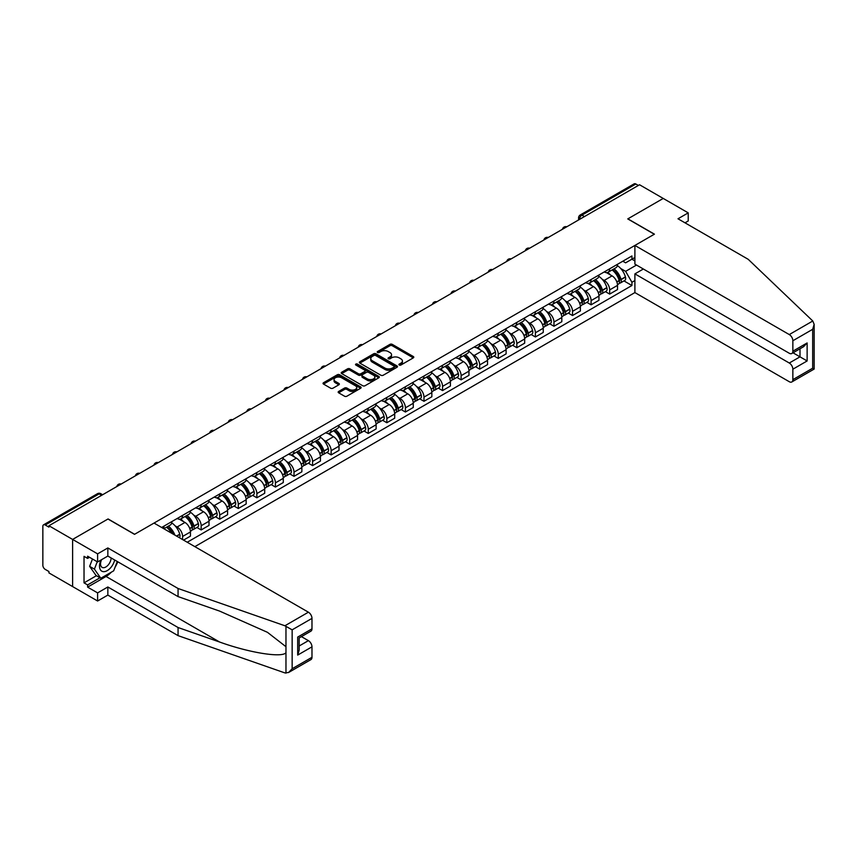 <?xml version="1.0" encoding="UTF-8"?>
<svg xmlns="http://www.w3.org/2000/svg" width="857" height="857" viewBox="0 0 857 857"><rect width="100%" height="100%" fill="white"/><g stroke="black" fill="none" stroke-linecap="round" stroke-linejoin="round"><path stroke-width="1.29" d="M399.255 365.039A1.157 0.664 0 0 0 400.894 365.039L413.31 357.862A1.65 0.953 0 0 0 413.792 357.198A1.65 0.953 0 0 0 413.31 356.523L392.281 344.375A1.65 0.953 0 0 0 389.935 344.375L377.53 351.541A1.157 0.664 0 0 0 379.158 352.484L380.765 351.563A5.292 3.053 0 0 1 388.242 351.563L389.999 352.57A5.292 3.053 0 0 1 391.542 354.734A5.292 3.053 0 0 1 389.999 356.887L388.392 357.819A1.157 0.664 0 0 0 390.031 358.762L391.638 357.83A5.292 3.053 0 0 1 399.116 357.83L400.862 358.847A5.292 3.053 0 0 1 402.415 361.001A5.292 3.053 0 0 1 400.862 363.164L399.255 364.086A1.157 0.664 0 0 0 399.255 365.039L399.255 364.086M338.644 391.456A1.65 0.953 0 0 0 338.161 392.131A1.65 0.953 0 0 0 338.644 392.806L344.546 396.213A1.65 0.953 0 0 0 346.881 396.213L360.668 388.253A1.65 0.953 0 0 0 361.151 387.578A1.65 0.953 0 0 0 360.668 386.903L339.64 374.766A1.65 0.953 0 0 0 337.304 374.766L323.517 382.725A1.65 0.953 0 0 0 323.035 383.4A1.65 0.953 0 0 0 323.517 384.075L330.641 388.189A1.65 0.953 0 0 0 332.977 388.189L338.879 384.782A1.65 0.953 0 0 0 339.361 384.107A1.65 0.953 0 0 0 338.879 383.433L335.344 381.386A4.424 2.55 0 0 1 334.059 379.587A4.424 2.55 0 0 1 336.78 377.23A4.424 2.55 0 0 1 341.6 377.787L355.441 385.779A4.424 2.55 0 0 1 356.737 387.578A4.424 2.55 0 0 1 354.005 389.935A4.424 2.55 0 0 1 349.195 389.389L346.881 388.05A1.65 0.953 0 0 0 344.546 388.05L338.644 391.456L338.644 392.806M48.924 525.748L639.547 184.758L663.232 198.438L627.763 218.91L654.298 234.24L134.624 534.275L108.078 518.946L72.609 539.428L48.924 525.748L48.924 527.13L45.228 524.998A3.364 1.939 -120 0 0 43.546 524.827A3.364 1.939 -120 0 0 42.85 526.369L42.85 565.266A3.364 1.939 -120 0 0 45.228 569.391L48.924 571.523L48.924 572.894L72.609 586.574L72.609 539.428L72.609 586.574L97.602 601.003L97.602 592.894L107.843 586.981L107.843 595.09L97.602 601.003M380.883 375.237A1.65 0.953 0 0 0 383.218 375.237L397.005 367.278A1.65 0.953 0 0 0 397.487 366.603A1.65 0.953 0 0 0 397.005 365.928L375.977 353.791A1.65 0.953 0 0 0 373.641 353.791L359.854 361.75A1.65 0.953 0 0 0 359.372 362.425A1.65 0.953 0 0 0 359.854 363.089L380.883 375.237M356.287 365.286A1.157 0.664 0 0 1 357.455 365.446L357.455 364.075L378.837 376.416A1.65 0.953 0 0 1 379.319 377.091A1.65 0.953 0 0 1 378.837 377.766L365.05 385.725A1.65 0.953 0 0 1 362.715 385.725L341.686 373.588L341.686 372.238A1.65 0.953 0 0 0 341.204 372.913A1.65 0.953 0 0 0 341.686 373.588M341.686 372.238L347.588 368.831A1.65 0.953 0 0 1 349.924 368.831L358.451 373.748A1.65 0.953 0 0 0 360.786 373.748L364.707 371.488A1.65 0.953 0 0 0 365.189 370.813A1.65 0.953 0 0 0 364.707 370.138L355.826 365.018A1.157 0.664 0 0 1 357.455 364.075M194.85 546.648L634.898 292.58L789.286 381.719A5.046 2.914 -120 0 0 791.804 381.965A5.046 2.914 -120 0 0 792.854 379.651L792.854 369.206A5.046 2.914 -120 0 0 789.286 363.025L799.999 356.833L807.133 360.958L792.854 369.206M584.431 216.575L581.935 215.139A3.364 1.939 60 0 0 580.253 214.968L634.169 183.837A3.364 1.939 60 0 1 635.851 184.009L581.935 215.139A3.364 1.939 120 0 0 579.557 219.253L579.557 219.392M638.358 185.444L635.851 184.009M609.67 268.809A7.745 4.467 60 0 1 608.063 272.28L615.915 267.748A7.745 4.467 -120 0 0 617.522 264.267M602.214 279.275L604.196 280.421A7.745 4.467 60 0 1 609.67 289.902L617.522 285.37A7.745 4.467 -120 0 0 612.048 275.879L606.424 272.633M617.522 285.37L617.522 289.559L609.67 294.09L605.406 291.637M608.063 272.28A7.745 4.467 60 0 1 604.249 271.937M609.67 289.902L609.67 294.09M591.094 279.521A7.745 4.467 60 0 1 589.498 283.003L597.35 278.461A7.745 4.467 -120 0 0 598.957 274.99M586.841 302.36L591.094 304.813L598.957 300.282L598.957 296.083A7.745 4.467 -120 0 0 593.483 286.602L587.859 283.356M589.498 283.003A7.745 4.467 60 0 1 585.685 282.649M583.638 289.998L585.62 291.144A7.745 4.467 60 0 1 591.094 300.625L591.094 304.813M572.53 290.244A7.745 4.467 60 0 1 570.923 293.726L578.786 289.184A7.745 4.467 -120 0 0 580.382 285.713M568.266 313.073L572.53 315.537L580.382 311.005L580.382 306.806A7.745 4.467 -120 0 0 574.908 297.325L569.284 294.08M570.923 293.726A7.745 4.467 60 0 1 567.109 293.373M565.074 300.721L567.055 301.857A7.745 4.467 60 0 1 572.53 311.348L572.53 315.537M553.965 300.968A7.745 4.467 60 0 1 552.358 304.439L560.21 299.907A7.745 4.467 -120 0 0 561.817 296.426M549.701 323.796L553.965 326.26L561.817 321.718L561.817 317.529A7.745 4.467 -120 0 0 556.343 308.049L550.719 304.803M552.358 304.439A7.745 4.467 60 0 1 548.544 304.096M546.509 311.434L548.491 312.58A7.745 4.467 60 0 1 553.965 322.061L553.965 326.26M535.389 311.691A7.745 4.467 60 0 1 533.793 315.162L541.645 310.63A7.745 4.467 -120 0 0 543.252 307.149M531.136 334.519L535.389 336.972L543.252 332.441L543.252 328.252A7.745 4.467 -120 0 0 537.778 318.761L532.154 315.515M533.793 315.162A7.745 4.467 60 0 1 529.98 314.808M527.933 322.157L529.915 323.303A7.745 4.467 60 0 1 535.389 332.784L535.389 336.972M516.825 322.403A7.745 4.467 60 0 1 515.218 325.885L523.081 321.343A7.745 4.467 -120 0 0 524.677 317.872M512.561 345.242L516.825 347.696L524.677 343.164L524.677 338.965A7.745 4.467 -120 0 0 519.203 329.484L513.579 326.238M515.218 325.885A7.745 4.467 60 0 1 511.404 325.531M509.369 332.88L511.35 334.026A7.745 4.467 60 0 1 516.825 343.507L516.825 347.696M498.26 333.127A7.745 4.467 60 0 1 496.653 336.608L504.505 332.066A7.745 4.467 -120 0 0 506.112 328.595M493.996 355.955L498.26 358.419L506.112 353.877L506.112 349.688A7.745 4.467 -120 0 0 500.638 340.208L495.014 336.962M496.653 336.608A7.745 4.467 60 0 1 492.839 336.255M490.804 343.603L492.775 344.739A7.745 4.467 60 0 1 498.26 354.23L498.26 358.419M479.684 343.85A7.745 4.467 60 0 1 478.088 347.321L485.94 342.789A7.745 4.467 -120 0 0 487.547 339.308M475.431 366.678L479.684 369.142L487.547 364.6L487.547 360.411A7.745 4.467 -120 0 0 482.062 350.931L476.449 347.685M478.088 347.321A7.745 4.467 60 0 1 474.275 346.978M472.228 354.316L474.21 355.462A7.745 4.467 60 0 1 479.684 364.943L479.684 369.142M461.12 354.573A7.745 4.467 60 0 1 459.513 358.044L467.376 353.512A7.745 4.467 -120 0 0 468.972 350.031M456.856 377.401L461.12 379.855L468.972 375.323L468.972 371.135A7.745 4.467 -120 0 0 463.498 361.643L457.874 358.397M459.513 358.044A7.745 4.467 60 0 1 455.699 357.69M453.664 365.039L455.645 366.185A7.745 4.467 60 0 1 461.12 375.666L461.12 379.855M442.544 365.286A7.745 4.467 60 0 1 440.948 368.767L448.8 364.225A7.745 4.467 -120 0 0 450.407 360.754M438.291 388.114L442.555 390.578L450.407 386.046L450.407 381.847A7.745 4.467 -120 0 0 444.933 372.367L439.309 369.121M440.948 368.767A7.745 4.467 60 0 1 437.134 368.414M435.099 375.762L437.07 376.898A7.745 4.467 60 0 1 442.555 386.389L442.555 390.578M423.979 376.009A7.745 4.467 60 0 1 422.372 379.49L430.235 374.948A7.745 4.467 -120 0 0 431.832 371.477M419.716 398.837L423.979 401.301L431.842 396.759L431.842 392.57A7.745 4.467 -120 0 0 426.358 383.09L420.744 379.844M422.372 379.49A7.745 4.467 60 0 1 418.57 379.137M416.523 386.475L418.505 387.621A7.745 4.467 60 0 1 423.979 397.112L423.979 401.301M405.415 386.732A7.745 4.467 60 0 1 403.808 390.203L411.66 385.671A7.745 4.467 -120 0 0 413.267 382.19M401.151 409.56L405.415 412.024L413.267 407.482L413.267 403.293A7.745 4.467 -120 0 0 407.793 393.813L402.169 390.567M403.808 390.203A7.745 4.467 60 0 1 399.994 389.86M397.959 397.198L399.94 398.344A7.745 4.467 60 0 1 405.415 407.825L405.415 412.024M386.839 397.455A7.745 4.467 60 0 1 385.243 400.926L393.095 396.395A7.745 4.467 -120 0 0 394.702 392.913M382.586 420.284L386.839 422.737L394.702 418.205L394.702 414.017A7.745 4.467 -120 0 0 389.228 404.525L383.604 401.28M385.243 400.926A7.745 4.467 60 0 1 381.429 400.573M379.383 407.921L381.365 409.068A7.745 4.467 60 0 1 386.839 418.548L386.839 422.737M368.274 408.168A7.745 4.467 60 0 1 366.667 411.649L374.53 407.107A7.745 4.467 -120 0 0 376.127 403.636M364.011 430.996L368.274 433.46L376.127 428.928L376.127 424.729A7.745 4.467 -120 0 0 370.653 415.249L365.028 412.003M366.667 411.649A7.745 4.467 60 0 1 362.865 411.296M360.818 418.645L362.8 419.78A7.745 4.467 60 0 1 368.274 429.271L368.274 433.46M349.71 418.891A7.745 4.467 60 0 1 348.103 422.372L355.955 417.83A7.745 4.467 -120 0 0 357.562 414.36M345.446 441.719L349.71 444.183L357.562 439.641L357.562 435.452A7.745 4.467 -120 0 0 352.088 425.972L346.464 422.726M348.103 422.372A7.745 4.467 60 0 1 344.289 422.019M342.254 429.357L344.235 430.503A7.745 4.467 60 0 1 349.71 439.984L349.71 444.183M331.134 429.614A7.745 4.467 60 0 1 329.538 433.085L337.39 428.554A7.745 4.467 -120 0 0 338.997 425.072M326.881 452.442L331.134 454.906L338.997 450.364L338.997 446.176A7.745 4.467 -120 0 0 333.523 436.695L327.899 433.438M329.538 433.085A7.745 4.467 60 0 1 325.724 432.742M323.678 440.08L325.66 441.226A7.745 4.467 60 0 1 331.134 450.707L331.134 454.906M312.569 440.337A7.745 4.467 60 0 1 310.962 443.808L318.825 439.277A7.745 4.467 -120 0 0 320.422 435.795M308.306 463.166L312.569 465.619L320.422 461.087L320.422 456.899A7.745 4.467 -120 0 0 314.947 447.408L309.323 444.162M310.962 443.808A7.745 4.467 60 0 1 307.16 443.455M305.113 450.803L307.095 451.95A7.745 4.467 60 0 1 312.569 461.43L312.569 465.619M294.005 451.05A7.745 4.467 60 0 1 292.398 454.531L300.25 449.989A7.745 4.467 -120 0 0 301.857 446.518M289.741 473.878L294.005 476.342L301.857 471.811L301.857 467.611A7.745 4.467 -120 0 0 296.383 458.131L290.759 454.885M292.398 454.531A7.745 4.467 60 0 1 288.584 454.178M286.549 461.527L288.53 462.662A7.745 4.467 60 0 1 294.005 472.153L294.005 476.342M275.429 461.773A7.745 4.467 60 0 1 273.833 465.244L281.685 460.712A7.745 4.467 -120 0 0 283.292 457.242M271.176 484.601L275.429 487.065L283.292 482.523L283.292 478.335A7.745 4.467 -120 0 0 277.818 468.854L272.194 465.608M273.833 465.244A7.745 4.467 60 0 1 270.019 464.901M267.973 472.239L269.955 473.385A7.745 4.467 60 0 1 275.429 482.866L275.429 487.065M256.864 472.496A7.745 4.467 60 0 1 255.257 475.967L263.12 471.436A7.745 4.467 -120 0 0 264.717 467.954M252.601 495.325L256.864 497.788L264.717 493.246L264.717 489.058A7.745 4.467 -120 0 0 259.243 479.577L253.618 476.321M255.257 475.967A7.745 4.467 60 0 1 251.444 475.624M249.408 482.962L251.39 484.109A7.745 4.467 60 0 1 256.864 493.589L256.864 497.788M238.3 483.219A7.745 4.467 60 0 1 236.693 486.69L244.545 482.159A7.745 4.467 -120 0 0 246.152 478.677M234.036 506.048L238.3 508.501L246.152 503.97L246.152 499.781A7.745 4.467 -120 0 0 240.678 490.29L235.054 487.044M236.693 486.69A7.745 4.467 60 0 1 232.879 486.337M230.844 493.686L232.825 494.832A7.745 4.467 60 0 1 238.3 504.312L238.3 508.501M219.724 493.932A7.745 4.467 60 0 1 218.128 497.414L225.98 492.871A7.745 4.467 -120 0 0 227.587 489.401M215.471 516.76L219.724 519.224L227.587 514.693L227.587 510.493A7.745 4.467 -120 0 0 222.113 501.013L216.489 497.767M218.128 497.414A7.745 4.467 60 0 1 214.314 497.06M212.268 504.409L214.25 505.544A7.745 4.467 60 0 1 219.724 515.036L219.724 519.224M201.159 504.655A7.745 4.467 60 0 1 199.552 508.126L207.415 503.595A7.745 4.467 -120 0 0 209.012 500.124M196.896 527.484L201.159 529.947L209.012 525.405L209.012 521.217A7.745 4.467 -120 0 0 203.537 511.736L197.913 508.49M199.552 508.126A7.745 4.467 60 0 1 195.739 507.783M193.703 515.121L195.685 516.268A7.745 4.467 60 0 1 201.159 525.748L201.159 529.947M182.595 515.378A7.745 4.467 60 0 1 180.988 518.849L188.84 514.318A7.745 4.467 -120 0 0 190.447 510.836M183.548 540.114L190.447 536.128L190.447 531.94A7.745 4.467 -120 0 0 184.973 522.449L179.349 519.203M180.988 518.849A7.745 4.467 60 0 1 177.174 518.506M175.139 525.844L177.11 526.991A7.745 4.467 60 0 1 182.595 536.471L182.595 539.567M163.848 528.748L170.275 525.041A7.745 4.467 -120 0 0 171.882 521.559M164.019 526.091A7.745 4.467 60 0 1 163.451 528.512M634.898 260.903L631.92 259.189L625.621 262.831L622.814 261.214M620.779 268.552L625.621 271.348L636.505 265.059M634.898 280.56L631.93 282.274L625.621 271.348M187.233 542.245L631.93 285.51L631.93 282.274M634.898 257.464L631.93 259.189L631.93 255.954L161.641 527.473M623.971 280.914L631.93 285.51M399.716 365.2L400.862 364.536A5.292 3.053 0 0 0 402.415 362.382L402.415 361.001M391.542 354.734L391.542 356.105A5.292 3.053 0 0 1 389.999 358.258L388.853 358.922M413.288 357.883L392.281 345.746A1.65 0.953 0 0 0 389.935 345.746L377.991 352.656M397.005 365.928L397.005 367.278L375.977 355.162A1.65 0.953 0 0 0 373.641 355.162L359.876 363.111M394.091 367.075A1.157 0.664 0 0 0 394.091 366.132L375.623 355.473A1.157 0.664 0 0 0 373.995 355.473L372.302 356.448A5.292 3.053 0 0 0 370.749 358.612A5.292 3.053 0 0 0 372.302 360.765L384.911 368.049A5.292 3.053 0 0 0 392.388 368.049L394.091 367.075L394.091 368.446A1.157 0.664 0 0 0 394.424 367.974L394.424 366.603M370.749 358.612L370.749 359.983A5.292 3.053 0 0 0 372.302 362.147L372.302 360.765M394.091 368.446L392.388 369.431A5.292 3.053 0 0 1 384.911 369.431L372.302 362.147M341.707 373.598L347.588 370.203L347.588 368.831M365.189 370.813L365.189 372.195A1.65 0.953 0 0 1 364.707 372.87L360.786 375.13A1.65 0.953 0 0 1 358.451 375.13L349.924 370.203A1.65 0.953 0 0 0 347.588 370.203M357.455 365.446L378.815 377.776M367.299 378.858A4.424 2.55 0 0 0 372.12 379.415A4.424 2.55 0 0 0 374.852 377.059A4.424 2.55 0 0 0 373.556 375.248L368.671 372.441A1.65 0.953 0 0 0 366.335 372.441L362.425 374.702A1.65 0.953 0 0 0 361.943 375.366A1.65 0.953 0 0 0 362.425 376.041L367.299 378.858L367.299 380.24A4.424 2.55 0 0 0 372.12 380.787A4.424 2.55 0 0 0 374.852 378.43L374.852 377.059M361.943 375.366L361.943 376.748A1.65 0.953 0 0 0 362.425 377.423L362.425 376.041M367.299 380.24L362.425 377.423M356.737 387.578L356.737 388.96A4.424 2.55 0 0 1 354.005 391.317A4.424 2.55 0 0 1 349.195 390.76L346.881 389.432A1.65 0.953 0 0 0 344.546 389.432L338.676 392.817M334.059 379.587L334.059 380.958A4.424 2.55 0 0 0 335.344 382.768L335.344 381.386M338.858 384.793L335.344 382.768M360.647 388.264L339.64 376.137A1.65 0.953 0 0 0 337.304 376.137L323.539 384.086L323.517 382.725M612.584 269.666A10.605 6.128 60 0 1 612.637 269.698A10.605 6.128 60 0 1 619.622 279.211L619.686 279.436A2.057 1.189 60 0 1 619.354 281.053A2.057 1.189 60 0 1 619.311 281.075M612.123 269.934A12.791 7.381 60 0 1 619.15 280.496L619.215 280.71A4.253 2.453 60 0 1 618.55 284.053L617.49 284.663M619.279 283.11A4.253 2.453 -120 0 0 620.447 282.949A4.253 2.453 -120 0 0 621.121 279.607L621.057 279.393A12.791 7.381 -120 0 0 614.03 268.841M617.361 265.627A12.791 7.381 60 0 1 625.406 276.886L625.471 277.1A4.253 2.453 60 0 1 624.796 280.443L620.447 282.949M607.763 272.43A12.791 7.381 60 0 1 610.43 274.947M616.654 274.968L618.283 275.911M812.779 321L814.15 324.332L812.672 329.313L792.854 340.754A5.046 2.914 -120 0 0 789.286 334.573L812.779 321L748.215 259.317L677.994 218.781L688.225 212.868L663.232 198.438L627.881 218.846L654.427 234.165L634.898 245.445L789.286 334.573M688.225 212.868L688.225 220.977L685.011 222.831M634.898 292.58L634.898 273.886L789.286 363.025M634.898 245.445L634.898 264.127L789.286 353.266A5.046 2.914 -120 0 0 791.804 353.512A5.046 2.914 -120 0 0 792.854 351.199L792.854 340.754M643.35 269.012L634.898 273.886M793.025 352.816L799.999 356.833L799.999 348.788M792.854 351.199L807.133 342.95L803.566 346.721L791.804 353.512M792.854 379.651L812.672 368.21L813.422 368.639M107.843 586.981L178.063 627.528L178.063 635.637L284.91 672.916L288.584 672.499L292.151 668.728L311.98 657.287A5.046 2.914 60 0 1 310.93 659.601L288.584 672.499M178.063 627.528L219.574 642.011C249.066 652.723 282.092 658.047 285.97 652.702L285.97 646.714L267.427 632.305L219.574 611.084L178.063 596.601L107.843 556.054L97.602 561.967L87.607 556.193L87.607 558.4L84.029 556.332L84.029 582.856L87.607 584.924L99.99 577.768M178.063 635.637L107.843 595.09M311.98 618.39L292.151 629.831L284.91 625.771L178.063 588.491L107.843 547.944L97.602 553.858L72.609 539.428L107.961 519.021L134.506 534.34L154.024 523.07L308.402 612.198A5.046 2.914 60 0 1 311.98 618.39L311.98 628.834A5.046 2.914 60 0 1 310.93 631.148L299.168 637.929L299.168 650.109L297.69 655.08L297.69 637.083C299.618 638.197 299.618 638.197 297.69 637.083L311.98 628.834M97.602 553.858L97.602 561.967M111.303 572.197A18.94 10.937 -60 0 1 106.054 576.472L87.607 587.12L97.602 592.894M87.607 587.12L87.607 584.924M107.843 547.944L107.843 556.054M178.063 588.491L178.063 596.601M299.168 645.985L308.402 640.65A5.046 2.914 60 0 1 311.98 646.842L311.98 657.287M308.402 640.65L301.428 636.633M117.752 561.785A18.94 10.937 -60 0 1 115.063 567.248M89.514 557.296L87.607 558.4M84.029 582.856L96.413 575.711M101.008 559.996A10.937 6.32 120 0 0 99.508 566.156A10.937 6.32 120 0 0 106.118 571.18A10.937 6.32 120 0 0 114.656 559.996M101.597 559.664A7.488 4.328 120 0 0 100.537 563.938A7.488 4.328 120 0 0 102.09 567.366A7.488 4.328 120 0 0 107.811 565.416A7.488 4.328 120 0 0 111.131 557.961M117.291 561.517L113.67 570.837L100.815 578.25L96.059 575.508L89.631 566.359L92.481 559.01M100.815 578.25L94.399 569.112L97.248 561.764M89.631 566.359L94.399 569.112M594.019 280.389A10.605 6.128 60 0 1 594.072 280.421A10.605 6.128 60 0 1 601.057 289.934L601.111 290.159A2.057 1.189 60 0 1 600.789 291.776A2.057 1.189 60 0 1 600.746 291.798M593.558 280.657A12.791 7.381 60 0 1 600.586 291.209L600.65 291.434A4.253 2.453 60 0 1 599.975 294.765L598.925 295.376M600.703 293.833A4.253 2.453 -120 0 0 601.882 293.672A4.253 2.453 -120 0 0 602.557 290.33L602.492 290.116A12.791 7.381 -120 0 0 595.465 279.553M598.797 276.35A12.791 7.381 60 0 1 606.831 287.609L606.895 287.823A4.253 2.453 60 0 1 606.231 291.166L601.882 293.672M589.198 283.153A12.791 7.381 60 0 1 591.866 285.67M598.09 285.692L599.718 286.634M575.454 291.112A10.605 6.128 60 0 1 575.508 291.144A10.605 6.128 60 0 1 582.481 300.657L582.546 300.871A2.057 1.189 60 0 1 582.224 302.5A2.057 1.189 60 0 1 582.171 302.521M574.983 291.38A12.791 7.381 60 0 1 582.021 301.932L582.085 302.157A4.253 2.453 60 0 1 581.41 305.488L580.35 306.099M582.139 304.546A4.253 2.453 -120 0 0 583.317 304.385A4.253 2.453 -120 0 0 583.981 301.053L583.928 300.828A12.791 7.381 -120 0 0 576.89 290.277M580.221 287.074A12.791 7.381 60 0 1 588.266 298.322L588.331 298.547A4.253 2.453 60 0 1 587.656 301.878L583.317 304.385M570.623 293.876A12.791 7.381 60 0 1 573.301 296.393M579.514 296.415L581.142 297.347M556.879 301.825A10.605 6.128 60 0 1 556.932 301.857A10.605 6.128 60 0 1 563.917 311.38L563.981 311.594A2.057 1.189 60 0 1 563.649 313.212A2.057 1.189 60 0 1 563.606 313.244M556.418 302.093A12.791 7.381 60 0 1 563.445 312.655L563.51 312.869A4.253 2.453 60 0 1 562.845 316.212L561.785 316.822M563.563 315.269A4.253 2.453 -120 0 0 564.742 315.108A4.253 2.453 -120 0 0 565.416 311.777L565.352 311.552A12.791 7.381 -120 0 0 558.325 301M561.656 297.786A12.791 7.381 60 0 1 569.701 309.045L569.766 309.27A4.253 2.453 60 0 1 569.091 312.601L564.742 315.108M552.058 304.589A12.791 7.381 60 0 1 554.725 307.117M560.949 307.127L562.578 308.07M538.314 312.548A10.605 6.128 60 0 1 538.367 312.58A10.605 6.128 60 0 1 545.341 322.093L545.406 322.318A2.057 1.189 60 0 1 545.084 323.935A2.057 1.189 60 0 1 545.041 323.957M537.853 312.816A12.791 7.381 60 0 1 544.881 323.378L544.945 323.592A4.253 2.453 60 0 1 544.27 326.935L543.22 327.545M544.998 325.992A4.253 2.453 -120 0 0 546.177 325.831A4.253 2.453 -120 0 0 546.852 322.489L546.787 322.275A12.791 7.381 -120 0 0 539.76 311.723M543.092 308.509A12.791 7.381 60 0 1 551.126 319.768L551.19 319.982A4.253 2.453 60 0 1 550.526 323.325L546.177 325.831M533.483 315.312A12.791 7.381 60 0 1 536.161 317.829M542.374 317.851L544.013 318.793M519.749 323.271A10.605 6.128 60 0 1 519.803 323.303A10.605 6.128 60 0 1 526.776 332.816L526.841 333.041A2.057 1.189 60 0 1 526.519 334.659A2.057 1.189 60 0 1 526.466 334.68M519.278 323.539A12.791 7.381 60 0 1 526.316 334.091L526.38 334.316A4.253 2.453 60 0 1 525.705 337.647L524.645 338.258M526.434 336.715A4.253 2.453 -120 0 0 527.612 336.555A4.253 2.453 -120 0 0 528.276 333.212L528.223 332.998A12.791 7.381 -120 0 0 521.185 322.436M524.516 319.233A12.791 7.381 60 0 1 532.561 330.481L532.625 330.706A4.253 2.453 60 0 1 531.951 334.048L527.612 336.555M514.918 326.035A12.791 7.381 60 0 1 517.596 328.552M523.809 328.574L525.437 329.517M501.174 333.994A10.605 6.128 60 0 1 501.227 334.026A10.605 6.128 60 0 1 508.212 343.539L508.276 343.753A2.057 1.189 60 0 1 507.944 345.382A2.057 1.189 60 0 1 507.901 345.403M500.713 334.262A12.791 7.381 60 0 1 507.74 344.814L507.805 345.039A4.253 2.453 60 0 1 507.14 348.37L506.08 348.981M507.858 347.428A4.253 2.453 -120 0 0 509.037 347.267A4.253 2.453 -120 0 0 509.711 343.936L509.647 343.711A12.791 7.381 -120 0 0 502.62 333.159M505.951 329.956A12.791 7.381 60 0 1 513.996 341.204L514.061 341.429A4.253 2.453 60 0 1 513.386 344.76L509.037 347.267M496.353 336.747A12.791 7.381 60 0 1 499.02 339.276M505.244 339.297L506.873 340.229M482.609 344.707A10.605 6.128 60 0 1 482.662 344.739A10.605 6.128 60 0 1 489.636 354.262L489.701 354.477A2.057 1.189 60 0 1 489.379 356.094A2.057 1.189 60 0 1 489.326 356.126M482.148 344.975A12.791 7.381 60 0 1 489.176 355.537L489.24 355.751A4.253 2.453 60 0 1 488.565 359.094L487.515 359.704M489.293 358.151A4.253 2.453 -120 0 0 490.472 357.99A4.253 2.453 -120 0 0 491.147 354.659L491.082 354.434A12.791 7.381 -120 0 0 484.055 343.882M487.387 340.668A12.791 7.381 60 0 1 495.421 351.927L495.485 352.141A4.253 2.453 60 0 1 494.821 355.484L490.472 357.99M477.778 347.471A12.791 7.381 60 0 1 480.456 349.999M486.669 350.01L488.308 350.952M464.044 355.43A10.605 6.128 60 0 1 464.098 355.462A10.605 6.128 60 0 1 471.071 364.975L471.136 365.2A2.057 1.189 60 0 1 470.804 366.817A2.057 1.189 60 0 1 470.761 366.839M463.573 355.698A12.791 7.381 60 0 1 470.611 366.25L470.675 366.475A4.253 2.453 60 0 1 470 369.817L468.94 370.428M470.729 368.874A4.253 2.453 -120 0 0 471.907 368.714A4.253 2.453 -120 0 0 472.571 365.371L472.507 365.157A12.791 7.381 -120 0 0 465.48 354.605M468.811 351.391A12.791 7.381 60 0 1 476.856 362.65L476.921 362.865A4.253 2.453 60 0 1 476.246 366.207L471.907 368.714M459.213 358.194A12.791 7.381 60 0 1 461.88 360.711M468.104 360.733L469.732 361.675M445.469 366.153A10.605 6.128 60 0 1 445.522 366.185A10.605 6.128 60 0 1 452.507 375.698L452.571 375.923A2.057 1.189 60 0 1 452.239 377.541A2.057 1.189 60 0 1 452.196 377.562M445.008 366.421A12.791 7.381 60 0 1 452.035 376.973L452.1 377.198A4.253 2.453 60 0 1 451.425 380.529L450.375 381.14M452.153 379.597A4.253 2.453 -120 0 0 453.332 379.437A4.253 2.453 -120 0 0 454.006 376.094L453.942 375.88A12.791 7.381 -120 0 0 446.915 365.318M450.246 362.115A12.791 7.381 60 0 1 458.291 373.363L458.345 373.588A4.253 2.453 60 0 1 457.681 376.93L453.332 379.437M440.648 368.917A12.791 7.381 60 0 1 443.315 371.435M449.539 371.456L451.168 372.399M426.904 376.876A10.605 6.128 60 0 1 426.957 376.898A10.605 6.128 60 0 1 433.931 386.421L433.996 386.636A2.057 1.189 60 0 1 433.674 388.253A2.057 1.189 60 0 1 433.621 388.285M426.443 377.144A12.791 7.381 60 0 1 433.471 387.696L433.535 387.921A4.253 2.453 60 0 1 432.86 391.253L431.799 391.863M433.588 390.31A4.253 2.453 -120 0 0 434.767 390.149A4.253 2.453 -120 0 0 435.442 386.818L435.377 386.593A12.791 7.381 -120 0 0 428.339 376.041M431.682 372.838A12.791 7.381 60 0 1 439.716 384.086L439.78 384.311A4.253 2.453 60 0 1 439.105 387.643L434.767 390.149M422.072 379.63A12.791 7.381 60 0 1 424.751 382.158M430.964 382.179L432.603 383.111M408.339 387.589A10.605 6.128 60 0 1 408.393 387.621A10.605 6.128 60 0 1 415.366 397.145L415.431 397.359A2.057 1.189 60 0 1 415.099 398.976A2.057 1.189 60 0 1 415.056 399.008M407.868 387.857A12.791 7.381 60 0 1 414.906 398.419L414.959 398.634A4.253 2.453 60 0 1 414.295 401.976L413.235 402.586M415.024 401.033A4.253 2.453 -120 0 0 416.202 400.872A4.253 2.453 -120 0 0 416.866 397.541L416.802 397.316A12.791 7.381 -120 0 0 409.775 386.764M413.106 383.55A12.791 7.381 60 0 1 421.151 394.809L421.216 395.023A4.253 2.453 60 0 1 420.541 398.366L416.202 400.872M403.508 390.353A12.791 7.381 60 0 1 406.175 392.881M412.399 392.892L414.027 393.834M389.764 398.312A10.605 6.128 60 0 1 389.817 398.344A10.605 6.128 60 0 1 396.802 407.857L396.855 408.082A2.057 1.189 60 0 1 396.534 409.7A2.057 1.189 60 0 1 396.491 409.721M389.303 398.58A12.791 7.381 60 0 1 396.33 409.132L396.395 409.357A4.253 2.453 60 0 1 395.72 412.699L394.67 413.299M396.448 411.756A4.253 2.453 -120 0 0 397.627 411.596A4.253 2.453 -120 0 0 398.301 408.253L398.237 408.039A12.791 7.381 -120 0 0 391.21 397.477M394.541 394.274A12.791 7.381 60 0 1 402.586 405.532L402.64 405.747A4.253 2.453 60 0 1 401.976 409.089L397.627 411.596M384.943 401.076A12.791 7.381 60 0 1 387.61 403.593M393.834 403.615L395.463 404.558M371.199 409.035A10.605 6.128 60 0 1 371.252 409.068A10.605 6.128 60 0 1 378.226 418.58L378.291 418.805A2.057 1.189 60 0 1 377.969 420.423A2.057 1.189 60 0 1 377.916 420.444M370.738 409.303A12.791 7.381 60 0 1 377.766 419.855L377.83 420.08A4.253 2.453 60 0 1 377.155 423.412L376.094 424.022M377.883 422.48A4.253 2.453 -120 0 0 379.062 422.319A4.253 2.453 -120 0 0 379.737 418.977L379.672 418.762A12.791 7.381 -120 0 0 372.634 408.2M375.966 404.997A12.791 7.381 60 0 1 384.011 416.245L384.075 416.47A4.253 2.453 60 0 1 383.4 419.801L379.062 422.319M366.368 411.799A12.791 7.381 60 0 1 369.046 414.317M375.259 414.338L376.898 415.281M352.634 419.759A10.605 6.128 60 0 1 352.688 419.78A10.605 6.128 60 0 1 359.661 429.303L359.726 429.518A2.057 1.189 60 0 1 359.394 431.135A2.057 1.189 60 0 1 359.351 431.167M352.163 420.026A12.791 7.381 60 0 1 359.201 430.578L359.254 430.792A4.253 2.453 60 0 1 358.59 434.135L357.53 434.745M359.319 433.192A4.253 2.453 -120 0 0 360.486 433.031A4.253 2.453 -120 0 0 361.161 429.7L361.097 429.475A12.791 7.381 -120 0 0 354.07 418.923M357.401 415.72A12.791 7.381 60 0 1 365.446 426.968L365.51 427.193A4.253 2.453 60 0 1 364.836 430.525L360.486 433.031M347.803 422.512A12.791 7.381 60 0 1 350.47 425.04M356.694 425.051L358.322 425.993M334.059 430.471A10.605 6.128 60 0 1 334.112 430.503A10.605 6.128 60 0 1 341.097 440.027L341.15 440.241A2.057 1.189 60 0 1 340.829 441.858A2.057 1.189 60 0 1 340.786 441.88M333.598 430.739A12.791 7.381 60 0 1 340.625 441.301L340.69 441.516A4.253 2.453 60 0 1 340.015 444.858L338.965 445.469M340.743 443.915A4.253 2.453 -120 0 0 341.922 443.755A4.253 2.453 -120 0 0 342.596 440.423L342.532 440.198A12.791 7.381 -120 0 0 335.505 429.646M338.836 426.432A12.791 7.381 60 0 1 346.881 437.691L346.935 437.906A4.253 2.453 60 0 1 346.271 441.248L341.922 443.755M329.238 433.235A12.791 7.381 60 0 1 331.905 435.763M338.129 435.774L339.758 436.716M315.494 441.194A10.605 6.128 60 0 1 315.547 441.226A10.605 6.128 60 0 1 322.521 450.739L322.586 450.964A2.057 1.189 60 0 1 322.264 452.582A2.057 1.189 60 0 1 322.211 452.603M315.033 441.462A12.791 7.381 60 0 1 322.061 452.014L322.125 452.239A4.253 2.453 60 0 1 321.45 455.57L320.389 456.181M322.178 454.638A4.253 2.453 -120 0 0 323.357 454.478A4.253 2.453 -120 0 0 324.021 451.136L323.967 450.921A12.791 7.381 -120 0 0 316.929 440.359M320.261 437.156A12.791 7.381 60 0 1 328.306 448.415L328.37 448.629A4.253 2.453 60 0 1 327.695 451.971L323.357 454.478M310.663 443.958A12.791 7.381 60 0 1 313.341 446.476M319.554 446.497L321.193 447.44M296.929 451.918A10.605 6.128 60 0 1 296.972 451.95A10.605 6.128 60 0 1 303.956 461.462L304.021 461.687A2.057 1.189 60 0 1 303.689 463.305A2.057 1.189 60 0 1 303.646 463.326M296.458 452.185A12.791 7.381 60 0 1 303.485 462.737L303.549 462.962A4.253 2.453 60 0 1 302.885 466.294L301.825 466.904M303.614 465.351A4.253 2.453 -120 0 0 304.781 465.201A4.253 2.453 -120 0 0 305.456 461.859L305.392 461.644A12.791 7.381 -120 0 0 298.365 451.082M301.696 447.879A12.791 7.381 60 0 1 309.741 459.127L309.805 459.352A4.253 2.453 60 0 1 309.131 462.684L304.781 465.201M292.098 454.681A12.791 7.381 60 0 1 294.765 457.199M300.989 457.22L302.617 458.163M278.354 462.641A10.605 6.128 60 0 1 278.407 462.662A10.605 6.128 60 0 1 285.392 472.186L285.445 472.4A2.057 1.189 60 0 1 285.124 474.017A2.057 1.189 60 0 1 285.081 474.05M277.893 462.909A12.791 7.381 60 0 1 284.92 473.46L284.985 473.675A4.253 2.453 60 0 1 284.31 477.017L283.26 477.628M285.038 476.074A4.253 2.453 -120 0 0 286.217 475.914A4.253 2.453 -120 0 0 286.891 472.582L286.827 472.357A12.791 7.381 -120 0 0 279.8 461.805M283.131 458.602A12.791 7.381 60 0 1 291.166 469.85L291.23 470.075A4.253 2.453 60 0 1 290.566 473.407L286.217 475.914M273.533 465.394A12.791 7.381 60 0 1 276.2 467.922M282.424 467.933L284.053 468.875M259.789 473.353A10.605 6.128 60 0 1 259.842 473.385A10.605 6.128 60 0 1 266.816 482.909L266.881 483.123A2.057 1.189 60 0 1 266.559 484.741A2.057 1.189 60 0 1 266.506 484.762M259.317 473.621A12.791 7.381 60 0 1 266.356 484.184L266.42 484.398A4.253 2.453 60 0 1 265.745 487.74L264.684 488.351M266.473 486.797A4.253 2.453 -120 0 0 267.652 486.637A4.253 2.453 -120 0 0 268.316 483.305L268.262 483.08A12.791 7.381 -120 0 0 261.224 472.528M264.556 469.315A12.791 7.381 60 0 1 272.601 480.573L272.665 480.788A4.253 2.453 60 0 1 271.99 484.13L267.652 486.637M254.958 476.117A12.791 7.381 60 0 1 257.636 478.645M263.849 478.656L265.477 479.599M241.213 484.076A10.605 6.128 60 0 1 241.267 484.109A10.605 6.128 60 0 1 248.251 493.621L248.316 493.846A2.057 1.189 60 0 1 247.984 495.464A2.057 1.189 60 0 1 247.941 495.485M240.753 484.344A12.791 7.381 60 0 1 247.78 494.896L247.844 495.121A4.253 2.453 60 0 1 247.18 498.453L246.12 499.063M247.898 497.521A4.253 2.453 -120 0 0 249.076 497.36A4.253 2.453 -120 0 0 249.751 494.018L249.687 493.803A12.791 7.381 -120 0 0 242.66 483.241M245.991 480.038A12.791 7.381 60 0 1 254.036 491.297L254.1 491.511A4.253 2.453 60 0 1 253.426 494.853L249.076 497.36M236.393 486.84A12.791 7.381 60 0 1 239.06 489.358M245.284 489.379L246.912 490.322M222.649 494.8A10.605 6.128 60 0 1 222.702 494.832A10.605 6.128 60 0 1 229.676 504.345L229.74 504.569A2.057 1.189 60 0 1 229.419 506.187A2.057 1.189 60 0 1 229.376 506.208M222.188 495.067A12.791 7.381 60 0 1 229.215 505.619L229.28 505.844A4.253 2.453 60 0 1 228.605 509.176L227.555 509.786M229.333 508.233A4.253 2.453 -120 0 0 230.512 508.083A4.253 2.453 -120 0 0 231.186 504.741L231.122 504.527A12.791 7.381 -120 0 0 224.095 493.964M227.426 490.761A12.791 7.381 60 0 1 235.461 502.009L235.525 502.234A4.253 2.453 60 0 1 234.861 505.566L230.512 508.083M217.817 497.563A12.791 7.381 60 0 1 220.495 500.081M226.709 500.102L228.348 501.045M204.084 505.523A10.605 6.128 60 0 1 204.137 505.544A10.605 6.128 60 0 1 211.111 515.068L211.176 515.282A2.057 1.189 60 0 1 210.854 516.9A2.057 1.189 60 0 1 210.801 516.932M203.612 505.791A12.791 7.381 60 0 1 210.651 516.342L210.715 516.557A4.253 2.453 60 0 1 210.04 519.899L208.979 520.51M210.768 518.956A4.253 2.453 -120 0 0 211.947 518.796A4.253 2.453 -120 0 0 212.611 515.464L212.557 515.239A12.791 7.381 -120 0 0 205.519 504.687M208.851 501.474A12.791 7.381 60 0 1 216.896 512.732L216.96 512.957A4.253 2.453 60 0 1 216.285 516.289L211.947 518.796M199.252 508.276A12.791 7.381 60 0 1 201.931 510.804M208.144 510.815L209.772 511.758M185.508 516.235A10.605 6.128 60 0 1 185.562 516.268A10.605 6.128 60 0 1 192.546 525.78L192.611 526.005A2.057 1.189 60 0 1 192.279 527.623A2.057 1.189 60 0 1 192.236 527.644M185.048 516.503A12.791 7.381 60 0 1 192.075 527.066L192.139 527.28A4.253 2.453 60 0 1 191.475 530.622L190.415 531.233M192.193 529.68A4.253 2.453 -120 0 0 193.371 529.519A4.253 2.453 -120 0 0 194.046 526.187L193.982 525.962A12.791 7.381 -120 0 0 186.955 515.411M190.286 512.197A12.791 7.381 60 0 1 198.331 523.456L198.395 523.67A4.253 2.453 60 0 1 197.721 527.012L193.371 529.519M180.688 518.999A12.791 7.381 60 0 1 183.355 521.527M189.579 521.538L191.207 522.481M166.944 526.959A10.605 6.128 60 0 1 166.997 526.991A10.605 6.128 60 0 1 173.071 534.072M171.721 522.92A12.791 7.381 60 0 1 179.756 534.179L179.82 534.393A4.253 2.453 60 0 1 179.274 537.65M174.903 535.122A12.791 7.381 -120 0 0 168.39 526.123M166.483 527.226A12.791 7.381 60 0 1 171.571 533.204M171.004 532.261L172.643 533.204M579.675 219.328L579.557 219.253A3.364 1.939 0 0 1 578.571 217.882L578.571 219.96M182.595 536.471L190.447 531.94M201.159 525.748L209.012 521.217M219.724 515.036L227.587 510.493M238.3 504.312L246.152 499.781M256.864 493.589L264.717 489.058M275.429 482.866L283.292 478.335M294.005 472.153L301.857 467.611M312.569 461.43L320.422 456.899M331.134 450.707L338.997 446.176M349.71 439.984L357.562 435.452M368.274 429.271L376.127 424.729M386.839 418.548L394.702 414.017M405.415 407.825L413.267 403.293M423.979 397.112L431.842 392.57M442.555 386.389L450.407 381.847M461.12 375.666L468.972 371.135M479.684 364.943L487.547 360.411M498.26 354.23L506.112 349.688M516.825 343.507L524.677 338.965M535.389 332.784L543.252 328.252M553.965 322.061L561.817 317.529M572.53 311.348L580.382 306.806M591.094 300.625L598.957 296.083M177.11 526.991L184.973 522.449M195.685 516.268L203.537 511.736M214.25 505.544L222.113 501.013M232.825 494.832L240.678 490.29M251.39 484.109L259.243 479.577M269.955 473.385L277.818 468.854M288.53 462.662L296.383 458.131M307.095 451.95L314.947 447.408M325.66 441.226L333.523 436.695M344.235 430.503L352.088 425.972M362.8 419.78L370.653 415.249M381.365 409.068L389.228 404.525M399.94 398.344L407.793 393.813M418.505 387.621L426.358 383.09M437.07 376.898L444.933 372.367M455.645 366.185L463.498 361.643M474.21 355.462L482.062 350.931M492.775 344.739L500.638 340.208M511.35 334.026L519.203 329.484M529.915 323.303L537.778 318.761M548.491 312.58L556.343 308.049M567.055 301.857L574.908 297.325M585.62 291.144L593.483 286.602M604.196 280.421L612.048 275.879M566.488 226.934A3.364 1.939 120 0 0 564.999 227.791M547.923 237.657A3.364 1.939 120 0 0 546.434 238.514M529.347 248.38A3.364 1.939 120 0 0 527.869 249.237M510.783 259.103A3.364 1.939 120 0 0 509.294 259.96M492.218 269.816A3.364 1.939 120 0 0 490.729 270.673M473.642 280.539A3.364 1.939 120 0 0 472.164 281.396M455.078 291.262A3.364 1.939 120 0 0 453.589 292.119M436.513 301.985A3.364 1.939 120 0 0 435.024 302.842M417.937 312.698A3.364 1.939 120 0 0 416.448 313.555M399.373 323.421A3.364 1.939 120 0 0 397.884 324.278M380.808 334.144A3.364 1.939 120 0 0 379.319 335.001M362.232 344.857A3.364 1.939 120 0 0 360.743 345.725M343.668 355.58A3.364 1.939 120 0 0 342.179 356.437M325.092 366.303A3.364 1.939 120 0 0 323.614 367.16M306.527 377.026A3.364 1.939 120 0 0 305.038 377.883M287.963 387.739A3.364 1.939 120 0 0 286.474 388.607M269.387 398.462A3.364 1.939 120 0 0 267.909 399.319M250.822 409.185A3.364 1.939 120 0 0 249.333 410.042M232.258 419.909A3.364 1.939 120 0 0 230.769 420.766M213.682 430.621A3.364 1.939 120 0 0 212.204 431.489M195.117 441.344A3.364 1.939 120 0 0 193.628 442.201M176.553 452.067A3.364 1.939 120 0 0 175.064 452.925M157.977 462.791A3.364 1.939 120 0 0 156.499 463.648M139.412 473.503A3.364 1.939 120 0 0 137.923 474.371M120.848 484.226A3.364 1.939 120 0 0 119.359 485.083M101.651 495.314L99.155 493.868L45.228 524.998M102.636 494.735L100.837 493.696A3.364 1.939 120 0 0 99.155 493.868A3.364 1.939 60 0 0 97.462 493.696L43.546 524.827M400.862 364.536L400.862 363.164M388.392 358.762L388.392 357.819M389.999 358.258L389.999 356.887M377.53 352.484L377.53 351.541M389.935 345.746L389.935 344.375M392.281 345.746L392.281 344.375M413.31 357.862L413.31 356.523M359.854 363.089L359.854 361.75M373.641 355.162L373.641 353.791M375.977 355.162L375.977 353.791M384.911 369.431L384.911 368.049M392.388 369.431L392.388 368.049M349.924 370.203L349.924 368.831M358.451 375.13L358.451 373.748M360.786 375.13L360.786 373.748M364.707 372.87L364.707 371.488M378.837 377.766L378.837 376.416M344.546 389.432L344.546 388.05M346.881 389.432L346.881 388.05M349.195 390.76L349.195 389.389M338.879 384.782L338.879 383.433M337.304 376.137L337.304 374.766M339.64 376.137L339.64 374.766M360.668 388.253L360.668 386.903M616.89 282.06L619.215 280.71M621.121 279.607L625.471 277.1M621.057 279.393L625.406 276.886M619.15 280.475L619.782 280.11M616.815 281.846L619.15 280.496M812.672 368.21L812.672 329.313M807.133 342.95L807.133 360.958M285.97 673.163L285.97 652.702M285.97 646.714L285.97 626.263M292.151 629.831L292.151 668.728M311.98 646.842L297.69 655.08M284.91 625.771L308.402 612.198M106.054 576.472L219.574 642.011M598.325 292.773L600.65 291.434M602.557 290.33L606.895 287.823M602.492 290.116L606.831 287.609M598.24 292.569L601.218 290.834M579.75 303.496L582.085 302.157M583.981 301.053L588.331 298.547M583.928 300.828L588.266 298.322M579.675 303.282L582.642 301.546M561.185 314.219L563.51 312.869M565.416 311.777L569.766 309.27M565.352 311.552L569.701 309.045M561.11 314.005L564.077 312.269M542.62 324.932L544.945 323.592M546.852 322.489L551.19 319.982M546.787 322.275L551.126 319.768M542.535 324.728L545.513 322.993M524.045 335.655L526.38 334.316M528.276 333.212L532.625 330.706M528.223 332.998L532.561 330.481M523.97 335.451L526.937 333.716M505.48 346.378L507.805 345.039M509.711 343.936L514.061 341.429M509.647 343.711L513.996 341.204M507.74 344.803L508.372 344.428M505.405 346.164L507.74 344.814M486.915 357.101L489.24 355.751M491.147 354.659L495.485 352.141M491.082 354.434L495.421 351.927M489.176 355.516L489.808 355.152M486.83 356.887L489.176 355.537M468.34 367.814L470.675 366.475M472.571 365.371L476.921 362.865M472.507 365.157L476.856 362.65M468.265 367.61L471.232 365.875M449.775 378.537L452.1 377.198M454.006 376.094L458.345 373.588M453.942 375.88L458.291 373.363M449.7 378.333L452.667 376.598M431.21 389.26L433.535 387.921M435.442 386.818L439.78 384.311M435.377 386.593L439.716 384.086M431.125 389.046L434.103 387.31M412.635 399.983L414.959 398.634M416.866 397.541L421.216 395.023M416.802 397.316L421.151 394.809M412.56 399.769L415.527 398.034M394.07 410.696L396.395 409.357M398.301 408.253L402.64 405.747M398.237 408.039L402.586 405.532M393.995 410.492L396.962 408.757M375.505 421.419L377.83 420.08M379.737 418.977L384.075 416.47M379.672 418.762L384.011 416.245M377.755 419.844L378.398 419.48M375.42 421.205L377.766 419.855M356.93 432.142L359.254 430.792M361.161 429.7L365.51 427.193M361.097 429.475L365.446 426.968M359.19 430.557L359.822 430.193M356.855 431.928L359.201 430.578M338.365 442.865L340.69 441.516M342.596 440.423L346.935 437.906M342.532 440.198L346.881 437.691M338.279 442.651L341.257 440.916M319.79 453.578L322.125 452.239M324.021 451.136L328.37 448.629M323.967 450.921L328.306 448.415M319.715 453.374L322.693 451.639M301.225 464.301L303.549 462.962M305.456 461.859L309.805 459.352M305.392 461.644L309.741 459.127M301.15 464.087L304.117 462.362M282.66 475.024L284.985 473.675M286.891 472.582L291.23 470.075M286.827 472.357L291.166 469.85M282.574 474.81L285.552 473.075M264.085 485.748L266.42 484.398M268.316 483.305L272.665 480.788M268.262 483.08L272.601 480.573M266.345 484.162L266.977 483.798M264.01 485.533L266.356 484.184M245.52 496.46L247.844 495.121M249.751 494.018L254.1 491.511M249.687 493.803L254.036 491.297M247.78 494.885L248.412 494.521M245.445 496.257L247.78 494.896M226.955 507.183L229.28 505.844M231.186 504.741L235.525 502.234M231.122 504.527L235.461 502.009M226.869 506.969L229.847 505.244M208.38 517.907L210.715 516.557M212.611 515.464L216.96 512.957M212.557 515.239L216.896 512.732M208.305 517.692L211.272 515.957M189.815 528.63L192.139 527.28M194.046 526.187L198.395 523.67M193.982 525.962L198.331 523.456M189.74 528.415L192.707 526.68M176.724 536.182L179.82 534.393M176.51 536.053L179.756 534.179M566.777 226.773A3.364 3.364 0 0 0 562.449 229.269M548.201 237.496A3.364 3.364 0 0 0 543.884 239.981M529.637 248.209A3.364 3.364 0 0 0 525.32 250.705M511.072 258.932A3.364 3.364 0 0 0 506.744 261.428M492.496 269.655A3.364 3.364 0 0 0 488.179 272.151M473.932 280.378A3.364 3.364 0 0 0 469.615 282.864M455.367 291.091A3.364 3.364 0 0 0 451.039 293.587M436.791 301.814A3.364 3.364 0 0 0 432.474 304.31M418.227 312.537A3.364 3.364 0 0 0 413.91 315.033M399.662 323.26A3.364 3.364 0 0 0 395.334 325.746M381.086 333.973A3.364 3.364 0 0 0 376.769 336.469M362.522 344.696A3.364 3.364 0 0 0 358.205 347.192M343.946 355.419A3.364 3.364 0 0 0 339.629 357.915M325.381 366.143A3.364 3.364 0 0 0 321.064 368.628M306.817 376.855A3.364 3.364 0 0 0 302.5 379.351M288.241 387.578A3.364 3.364 0 0 0 283.924 390.074M269.676 398.301A3.364 3.364 0 0 0 265.359 400.797M251.112 409.025A3.364 3.364 0 0 0 246.784 411.51M232.536 419.737A3.364 3.364 0 0 0 228.219 422.233M213.971 430.46A3.364 3.364 0 0 0 209.654 432.956M195.407 441.184A3.364 3.364 0 0 0 191.079 443.68M176.831 451.907A3.364 3.364 0 0 0 172.514 454.392M158.266 462.619A3.364 3.364 0 0 0 153.949 465.115M139.702 473.343A3.364 3.364 0 0 0 135.374 475.839M121.126 484.066A3.364 3.364 0 0 0 116.809 486.562M100.837 493.696A3.364 3.364 0 0 0 97.462 493.696M580.253 214.968A3.364 3.364 0 0 0 578.571 217.882M814.15 324.332L814.15 369.067L791.804 381.965"/></g></svg>

